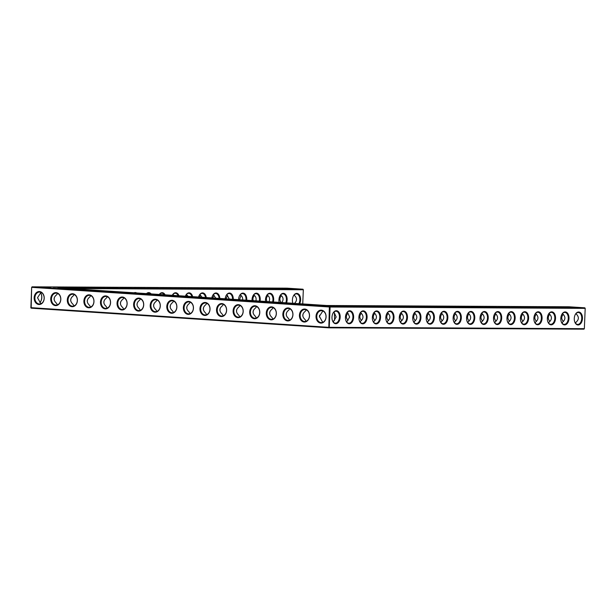 <?xml version="1.0" encoding="UTF-8"?>
<svg xmlns="http://www.w3.org/2000/svg" width="616" height="616" viewBox="0 0 616 616"><rect width="100%" height="100%" fill="white"/><g stroke="black" fill="none" stroke-linecap="round" stroke-linejoin="round"><path stroke-width="0.92" d="M565.48 306.937L577.015 307.546L565.48 306.937M575.49 323.207L575.845 322.384C579.055 319.696 579.171 316.886 576.199 313.952L576.245 313.321M576.199 313.952L576.106 313.459M569.038 306.783L584.823 307.823L329.722 306.475L32.071 286.833L287.179 288.173L302.957 289.22L60.668 287.942L326.75 305.505L569.038 306.783M279.294 288.611L268.707 288.327L279.294 288.611M265.835 288.542L255.247 288.257L265.835 288.542M292.754 288.688L282.174 288.396L292.754 288.688M198.529 288.188L187.949 287.903L198.529 288.188M211.989 288.257L201.409 287.972L211.989 288.257M225.448 288.327L214.869 288.042L225.448 288.327M238.908 288.404L228.328 288.111L238.908 288.404M252.368 288.473L241.788 288.188L252.368 288.473M306.614 304.566L318.141 305.174L306.614 304.566M223.716 299.091L235.243 299.699L223.716 299.091M240.294 300.185L251.821 300.793L240.294 300.185M256.872 301.278L268.399 301.894L256.872 301.278M273.45 302.371L284.985 302.987L273.45 302.371M290.036 303.472L301.563 304.081L290.036 303.472M207.13 297.998L218.665 298.606L207.13 297.998M185.07 288.119L174.49 287.826L185.07 288.119M91.068 290.336L102.603 290.945L91.068 290.336M107.654 291.43L119.181 292.038L107.654 291.43M124.232 292.523L135.759 293.139L124.232 292.523M63.925 287.48L53.338 287.195L63.925 287.48M77.385 287.549L66.805 287.264L77.385 287.549M74.49 289.243L86.017 289.851L74.49 289.243M57.912 288.149L69.439 288.758L57.912 288.149M117.764 287.764L107.184 287.472L117.764 287.764M131.223 287.834L120.644 287.549L131.223 287.834M144.683 287.903L134.103 287.618L144.683 287.903M190.552 296.904L202.079 297.513L190.552 296.904M171.61 288.049L161.022 287.757L171.61 288.049M173.974 295.811L185.501 296.419L173.974 295.811M158.15 287.972L147.563 287.687L158.15 287.972M140.81 293.616L152.345 294.232L140.81 293.616M157.388 294.718L168.923 295.326L157.388 294.718M50.466 287.41L39.878 287.118L50.466 287.41M104.304 287.695L93.724 287.403L104.304 287.695M90.845 287.618L80.265 287.333L90.845 287.618M457.796 306.368L469.33 306.976L457.796 306.368M444.336 306.298L455.871 306.907L444.336 306.298M430.877 306.221L442.411 306.837L430.877 306.221M417.417 306.152L428.944 306.768L417.417 306.152M403.957 306.083L415.484 306.691L403.957 306.083M552.021 306.86L563.555 307.476L552.021 306.86M538.561 306.791L550.096 307.399L538.561 306.791M525.102 306.722L536.628 307.33L525.102 306.722M511.642 306.653L523.169 307.261L511.642 306.653M498.182 306.583L509.709 307.192L498.182 306.583M484.723 306.506L496.25 307.122L484.723 306.506M471.263 306.437L482.79 307.045L471.263 306.437M377.038 305.944L388.565 306.552L377.038 305.944M363.579 305.867L375.106 306.483L363.579 305.867M390.498 306.013L402.025 306.622L390.498 306.013M323.192 305.659L334.727 306.267L323.192 305.659M350.111 305.798L361.646 306.406L350.111 305.798M336.652 305.728L348.186 306.337L336.652 305.728M563.263 314.329C561.184 316.817 561.245 319.204 563.432 321.483M575.845 322.384L575.729 323.485M574.759 321.922A5.983 3.765 93.8 0 0 577.577 324.432A5.983 3.765 93.8 0 0 577.716 324.44A5.983 3.765 93.8 0 0 581.735 318.595A5.983 3.765 93.8 0 0 578.362 312.489A5.983 3.765 93.8 0 0 575.236 314.614M562.031 323.138L562.385 322.314C565.596 319.627 565.711 316.817 562.739 313.883L562.639 313.39M302.957 289.22L303.334 289.759L69.508 288.527M584.823 307.823L585.2 308.362L330.099 307.014L329.722 306.475L329.375 306.991L31.724 287.341L32.071 286.833L31.655 287.318L30.877 307.661L328.52 327.312L584.345 328.682L583.93 329.167L328.821 327.827L31.177 308.177L31.655 287.318M578.093 324.978A6.499 4.089 93.8 0 0 582.166 315.669A6.499 4.089 93.8 0 0 575.321 314.46A6.499 4.089 93.8 0 0 574.813 322.076A6.499 4.089 93.8 0 0 578.093 324.978M562.385 322.314L562.269 323.415M562.739 313.883L562.785 313.251M561.299 321.852A5.983 3.765 93.8 0 0 564.117 324.363A5.983 3.765 93.8 0 0 564.256 324.37A5.983 3.765 93.8 0 0 568.275 318.526A5.983 3.765 93.8 0 0 564.903 312.42A5.983 3.765 93.8 0 0 561.777 314.537M549.795 314.26C547.724 316.747 547.778 319.134 549.972 321.413M303.334 289.759L302.741 303.919M178.948 295.749A6.499 4.089 93.8 0 0 172.311 295.218A6.499 4.089 93.8 0 0 172.264 295.303A5.983 3.765 93.8 0 1 175.352 293.247A5.983 3.765 93.8 0 1 178.147 295.695M165.111 294.833A6.499 4.089 93.8 0 0 159.282 294.448M151.097 293.909A6.499 4.089 93.8 0 0 146.485 293.609M136.652 292.954A6.499 4.089 93.8 0 0 134.111 292.785M299.653 303.711A6.499 4.089 93.8 0 0 299.191 294.718A6.499 4.089 93.8 0 0 293.455 295.857A6.499 4.089 93.8 0 0 292.877 303.264M286.54 302.849A6.499 4.089 93.8 0 0 285.493 294.379A6.499 4.089 93.8 0 0 279.995 295.788A6.499 4.089 93.8 0 0 279.179 302.364M273.335 301.979A6.499 4.089 93.8 0 0 271.81 294.078A6.499 4.089 93.8 0 0 266.536 295.711A6.499 4.089 93.8 0 0 265.565 301.463M260.06 301.101A6.499 4.089 93.8 0 0 258.119 293.817A6.499 4.089 93.8 0 0 253.076 295.642A6.499 4.089 93.8 0 0 252.029 300.57M246.708 300.223A6.499 4.089 93.8 0 0 244.429 293.578A6.499 4.089 93.8 0 0 239.609 295.572A6.499 4.089 93.8 0 0 238.569 299.684M233.302 299.338A6.499 4.089 93.8 0 0 230.73 293.37A6.499 4.089 93.8 0 0 226.149 295.503A6.499 4.089 93.8 0 0 225.163 298.798M219.82 298.444A6.499 4.089 93.8 0 0 217.025 293.178A6.499 4.089 93.8 0 0 212.689 295.434A6.499 4.089 93.8 0 0 211.827 297.921M206.275 297.551A6.499 4.089 93.8 0 0 203.311 293.016A6.499 4.089 93.8 0 0 199.23 295.357A6.499 4.089 93.8 0 0 198.56 297.043M192.654 296.65A6.499 4.089 93.8 0 0 185.77 295.287A6.499 4.089 93.8 0 0 185.362 296.173M40.764 301.386A6.499 4.089 93.8 0 0 41.241 294.078M330.099 307.014L329.375 306.991L328.821 327.827L329.244 327.335L330.099 307.014M320.782 323.1A6.483 5.036 -89.7 0 0 325.548 313.683A6.483 5.036 -89.7 0 0 316.84 313.105A6.483 5.036 -89.7 0 0 320.782 323.1M304.204 322.022A6.499 5.051 90.3 0 1 300.246 312.004A6.499 5.051 90.3 0 1 308.978 312.574A6.499 5.051 90.3 0 1 304.204 322.022M287.626 320.928A6.499 5.051 90.3 0 1 283.668 310.903A6.499 5.051 90.3 0 1 292.4 311.48A6.499 5.051 90.3 0 1 287.626 320.928M271.048 319.835A6.499 5.051 90.3 0 1 267.09 309.81A6.499 5.051 90.3 0 1 275.814 310.387A6.499 5.051 90.3 0 1 271.048 319.835M254.462 318.741A6.499 5.051 90.3 0 1 250.504 308.716A6.499 5.051 90.3 0 1 259.236 309.294A6.499 5.051 90.3 0 1 254.462 318.741M237.884 317.648A6.499 5.051 90.3 0 1 233.926 307.623A6.499 5.051 90.3 0 1 242.658 308.2A6.499 5.051 90.3 0 1 237.884 317.648M221.306 316.555A6.499 5.051 90.3 0 1 217.348 306.529A6.499 5.051 90.3 0 1 226.08 307.107A6.499 5.051 90.3 0 1 221.306 316.555M204.72 315.454A6.499 5.051 90.3 0 1 200.762 305.436A6.499 5.051 90.3 0 1 209.494 306.013A6.499 5.051 90.3 0 1 204.72 315.454M188.142 314.36A6.499 5.051 90.3 0 1 184.184 304.343A6.499 5.051 90.3 0 1 192.916 304.92A6.499 5.051 90.3 0 1 188.142 314.36M171.564 313.267A6.499 5.051 90.3 0 1 167.606 303.249A6.499 5.051 90.3 0 1 176.338 303.819A6.499 5.051 90.3 0 1 171.564 313.267M154.986 312.173A6.499 5.051 90.3 0 1 151.028 302.148A6.499 5.051 90.3 0 1 159.752 302.726A6.499 5.051 90.3 0 1 154.986 312.173M138.4 311.08A6.499 5.051 90.3 0 1 134.442 301.055A6.499 5.051 90.3 0 1 143.174 301.632A6.499 5.051 90.3 0 1 138.4 311.08M121.822 309.987A6.499 5.051 90.3 0 1 117.864 299.961A6.499 5.051 90.3 0 1 126.596 300.539A6.499 5.051 90.3 0 1 121.822 309.987M105.244 308.893A6.499 5.051 90.3 0 1 101.286 298.868A6.499 5.051 90.3 0 1 110.018 299.445A6.499 5.051 90.3 0 1 105.244 308.893M88.658 307.8A6.499 5.051 90.3 0 1 84.708 297.774A6.499 5.051 90.3 0 1 93.432 298.352A6.499 5.051 90.3 0 1 88.658 307.8M72.08 306.699A6.499 5.051 90.3 0 1 68.122 296.681A6.499 5.051 90.3 0 1 76.854 297.259A6.499 5.051 90.3 0 1 72.08 306.699M55.502 305.605A6.499 5.051 90.3 0 1 51.544 295.588A6.499 5.051 90.3 0 1 60.276 296.165A6.499 5.051 90.3 0 1 55.502 305.605M38.923 304.497A6.483 5.036 90.3 0 1 34.973 294.502A6.483 5.036 90.3 0 1 43.682 295.072A6.483 5.036 90.3 0 1 38.923 304.497M585.2 308.362L584.345 328.682M443.489 324.27A6.499 4.089 93.8 0 0 447.562 314.961A6.499 4.089 93.8 0 0 440.71 313.752A6.499 4.089 93.8 0 0 440.209 321.367A6.499 4.089 93.8 0 0 443.489 324.27M430.03 324.193A6.499 4.089 93.8 0 0 434.103 314.892A6.499 4.089 93.8 0 0 427.25 313.683A6.499 4.089 93.8 0 0 426.749 321.298A6.499 4.089 93.8 0 0 430.03 324.193M416.57 324.124A6.499 4.089 93.8 0 0 420.643 314.822A6.499 4.089 93.8 0 0 413.79 313.606A6.499 4.089 93.8 0 0 413.29 321.229A6.499 4.089 93.8 0 0 416.57 324.124M403.11 324.055A6.499 4.089 93.8 0 0 407.176 314.745A6.499 4.089 93.8 0 0 400.331 313.536A6.499 4.089 93.8 0 0 399.83 321.159A6.499 4.089 93.8 0 0 403.11 324.055M389.651 323.985A6.499 4.089 93.8 0 0 393.716 314.676A6.499 4.089 93.8 0 0 386.871 313.467A6.499 4.089 93.8 0 0 386.371 321.082A6.499 4.089 93.8 0 0 389.651 323.985M376.184 323.916A6.499 4.089 93.8 0 0 380.257 314.607A6.499 4.089 93.8 0 0 373.411 313.398A6.499 4.089 93.8 0 0 372.903 321.013A6.499 4.089 93.8 0 0 376.184 323.916M362.724 323.839A6.499 4.089 93.8 0 0 366.797 314.537A6.499 4.089 93.8 0 0 359.952 313.328A6.499 4.089 93.8 0 0 359.444 320.944A6.499 4.089 93.8 0 0 362.724 323.839M349.264 323.77A6.499 4.089 93.8 0 0 353.338 314.468A6.499 4.089 93.8 0 0 346.485 313.251A6.499 4.089 93.8 0 0 345.984 320.874A6.499 4.089 93.8 0 0 349.264 323.77M335.805 323.7A6.499 4.089 93.8 0 0 339.878 314.391A6.499 4.089 93.8 0 0 333.025 313.182A6.499 4.089 93.8 0 0 332.525 320.805A6.499 4.089 93.8 0 0 335.805 323.7M564.633 324.909A6.499 4.089 93.8 0 0 568.707 315.6A6.499 4.089 93.8 0 0 561.854 314.391A6.499 4.089 93.8 0 0 561.353 322.006A6.499 4.089 93.8 0 0 564.633 324.909M551.174 324.832A6.499 4.089 93.8 0 0 555.247 315.531A6.499 4.089 93.8 0 0 548.394 314.322A6.499 4.089 93.8 0 0 547.894 321.937A6.499 4.089 93.8 0 0 551.174 324.832M537.714 324.763A6.499 4.089 93.8 0 0 541.787 315.461A6.499 4.089 93.8 0 0 534.934 314.245A6.499 4.089 93.8 0 0 534.434 321.868A6.499 4.089 93.8 0 0 537.714 324.763M524.255 324.694A6.499 4.089 93.8 0 0 528.328 315.384A6.499 4.089 93.8 0 0 521.475 314.175A6.499 4.089 93.8 0 0 520.974 321.798A6.499 4.089 93.8 0 0 524.255 324.694M510.795 324.624A6.499 4.089 93.8 0 0 514.861 315.315A6.499 4.089 93.8 0 0 508.015 314.106A6.499 4.089 93.8 0 0 507.515 321.721A6.499 4.089 93.8 0 0 510.795 324.624M497.335 324.555A6.499 4.089 93.8 0 0 501.401 315.246A6.499 4.089 93.8 0 0 494.556 314.037A6.499 4.089 93.8 0 0 494.055 321.652A6.499 4.089 93.8 0 0 497.335 324.555M483.868 324.478A6.499 4.089 93.8 0 0 487.941 315.176A6.499 4.089 93.8 0 0 481.096 313.96A6.499 4.089 93.8 0 0 480.588 321.583A6.499 4.089 93.8 0 0 483.868 324.478M470.408 324.409A6.499 4.089 93.8 0 0 474.482 315.099A6.499 4.089 93.8 0 0 467.636 313.89A6.499 4.089 93.8 0 0 467.128 321.514A6.499 4.089 93.8 0 0 470.408 324.409M456.949 324.339A6.499 4.089 93.8 0 0 461.022 315.03A6.499 4.089 93.8 0 0 454.169 313.821A6.499 4.089 93.8 0 0 453.669 321.444A6.499 4.089 93.8 0 0 456.949 324.339M280.78 294.787L280.873 295.28L280.927 294.648M267.321 294.718L267.413 295.21L267.46 294.579M294.24 294.856L294.332 295.349L294.386 294.718M200.015 294.363L200.115 294.856L200.161 294.225M213.475 294.433L213.575 294.925L213.621 294.294M226.934 294.502L227.035 294.995L227.081 294.363M240.394 294.571L240.494 295.072L240.54 294.433M253.861 294.64L253.954 295.141L254 294.51M306.267 309.856L305.436 311.111C302.071 313.806 301.955 316.624 305.082 319.565L306.152 321.259M223.369 304.381L222.538 305.644C219.173 308.331 219.05 311.149 222.184 314.091L223.3 315.762M239.947 305.474L239.116 306.737C235.751 309.425 235.635 312.243 238.762 315.184L239.832 316.878M256.533 306.568L255.694 307.831C252.329 310.518 252.214 313.336 255.34 316.285L256.41 317.971M273.111 307.661L272.272 308.924C268.915 311.611 268.792 314.43 271.918 317.379L272.988 319.073M289.689 308.762L288.858 310.017C285.493 312.712 285.377 315.531 288.504 318.472L289.566 320.166M206.791 303.288L205.952 304.543C202.587 307.238 202.471 310.056 205.598 312.997L206.668 314.691M186.556 294.286L186.648 294.787L186.702 294.148M90.729 295.626L89.89 296.889C86.533 299.576 86.409 302.394 89.536 305.336L90.606 307.03M107.307 296.72L106.476 297.982C103.111 300.67 102.987 303.488 106.121 306.429L107.184 308.123M123.885 297.813L123.054 299.076C119.689 301.763 119.573 304.581 122.7 307.53L123.77 309.217M74.151 294.533L73.312 295.788C69.947 298.483 69.831 301.301 72.957 304.242L74.082 305.913M57.565 293.439L56.734 294.694C53.369 297.389 53.253 300.208 56.379 303.149L57.442 304.843M190.213 302.194L189.374 303.449C186.009 306.144 185.893 308.963 189.02 311.904L190.09 313.598M173.096 294.217L173.188 294.718L173.242 294.078M173.627 301.101L172.796 302.356C169.431 305.051 169.315 307.869 172.441 310.81L173.504 312.505M159.76 294.479L159.775 294.009M140.471 298.906L139.632 300.169C136.267 302.864 136.151 305.675 139.278 308.624L140.348 310.318M157.049 300.007L156.218 301.262C152.853 303.957 152.73 306.776 155.863 309.717L156.926 311.411M40.879 303.726L37.522 297.736L40.987 292.361M467.806 322.645L468.16 321.814C471.371 319.134 471.486 316.324 468.514 313.39L468.56 312.759M468.514 313.39L468.422 312.889M454.346 322.568L454.7 321.745C457.911 319.057 458.027 316.247 455.055 313.321L455.101 312.682M455.055 313.321L454.955 312.82M440.887 322.499L441.241 321.675C444.452 318.988 444.567 316.177 441.595 313.244L441.641 312.612M441.595 313.244L441.495 312.751M427.427 322.43L427.781 321.606C430.992 318.919 431.108 316.108 428.135 313.174L428.182 312.543M428.135 313.174L428.035 312.682M413.967 322.361L414.322 321.537C417.533 318.849 417.648 316.039 414.676 313.105L414.722 312.474M414.676 313.105L414.576 312.612M548.571 323.069L548.925 322.245C552.136 319.558 552.252 316.747 549.279 313.814L549.326 313.182M549.279 313.814L549.179 313.321M535.112 323L535.466 322.176C538.677 319.488 538.792 316.678 535.82 313.744L535.866 313.113M535.82 313.744L535.72 313.251M521.652 322.93L522.006 322.099C525.217 319.411 525.332 316.601 522.36 313.675L522.407 313.036M522.36 313.675L522.26 313.174M508.185 322.853L508.547 322.029C511.75 319.342 511.873 316.532 508.893 313.598L508.947 312.966M508.893 313.598L508.801 313.105M494.725 322.784L495.079 321.96C498.29 319.273 498.413 316.462 495.433 313.529L495.487 312.897M495.433 313.529L495.341 313.036M481.265 322.715L481.62 321.891C484.83 319.204 484.954 316.393 481.974 313.459L482.028 312.828M481.974 313.459L481.881 312.966M387.041 322.214L387.395 321.39C390.606 318.703 390.729 315.892 387.749 312.966L387.803 312.327M387.749 312.966L387.656 312.466M373.581 322.145L373.935 321.321C377.146 318.634 377.269 315.823 374.289 312.889L374.343 312.258M374.289 312.889L374.197 312.397M400.5 322.291L400.862 321.46C404.065 318.772 404.188 315.97 401.208 313.036L401.262 312.397M401.208 313.036L401.116 312.535M322.853 310.965L319.388 316.331L322.715 322.33M333.202 321.937L336.182 316.994L333.957 312.043M333.911 312.682L333.81 312.181M360.121 322.076L360.476 321.252C363.686 318.564 363.802 315.754 360.83 312.82L360.876 312.189M360.83 312.82L360.737 312.327M346.662 322.006L349.642 317.063L347.416 312.12M347.37 312.751L347.27 312.258M164.249 294.779A5.983 3.765 93.8 0 0 161.893 293.178A5.983 3.765 93.8 0 0 159.351 294.456M150.065 293.84A5.983 3.765 93.8 0 0 148.433 293.108A5.983 3.765 93.8 0 0 146.716 293.624M298.86 303.665A5.983 3.765 93.8 0 0 299.645 297.42A5.983 3.765 93.8 0 0 296.496 293.886A5.983 3.765 93.8 0 0 293.378 296.003M285.778 302.803A5.983 3.765 93.8 0 0 283.037 293.817A5.983 3.765 93.8 0 0 279.918 295.934M272.595 301.932A5.983 3.765 93.8 0 0 269.577 293.747A5.983 3.765 93.8 0 0 266.451 295.865M259.328 301.055A5.983 3.765 93.8 0 0 256.117 293.67A5.983 3.765 93.8 0 0 252.991 295.796M245.992 300.169A5.983 3.765 93.8 0 0 242.658 293.601A5.983 3.765 93.8 0 0 239.532 295.726M232.579 299.284A5.983 3.765 93.8 0 0 229.198 293.532A5.983 3.765 93.8 0 0 226.072 295.649M219.096 298.398A5.983 3.765 93.8 0 0 215.739 293.462A5.983 3.765 93.8 0 0 212.612 295.58M205.536 297.505A5.983 3.765 93.8 0 0 202.279 293.385A5.983 3.765 93.8 0 0 199.153 295.511M191.892 296.604A5.983 3.765 93.8 0 0 188.812 293.316A5.983 3.765 93.8 0 0 185.693 295.441M30.8 307.638L31.177 308.177M39.894 302.541A5.983 3.765 93.8 0 0 40.841 301.247A5.983 3.765 93.8 0 0 41.303 294.232A5.983 3.765 93.8 0 0 40.51 292.793M321.129 322.591A5.968 4.635 -89.7 0 0 321.352 322.599A5.968 4.635 -89.7 0 0 326.018 316.655A5.968 4.635 -89.7 0 0 321.413 310.664A5.968 4.635 -89.7 0 0 316.747 316.462A5.968 4.635 -89.7 0 0 321.129 322.591M304.55 321.514A5.983 4.651 90.3 0 1 300.154 315.369A5.983 4.651 90.3 0 1 304.828 309.548A5.983 4.651 90.3 0 1 309.448 315.561A5.983 4.651 90.3 0 1 304.766 321.521A5.983 4.651 90.3 0 1 304.55 321.514M287.972 320.42A5.983 4.651 90.3 0 1 283.576 314.275A5.983 4.651 90.3 0 1 288.25 308.454A5.983 4.651 90.3 0 1 292.87 314.468A5.983 4.651 90.3 0 1 288.188 320.428A5.983 4.651 90.3 0 1 287.972 320.42M271.387 319.327A5.983 4.651 90.3 0 1 266.99 313.182A5.983 4.651 90.3 0 1 271.671 307.361A5.983 4.651 90.3 0 1 276.291 313.375A5.983 4.651 90.3 0 1 271.61 319.334A5.983 4.651 90.3 0 1 271.387 319.327M254.808 318.233A5.983 4.651 90.3 0 1 250.412 312.089A5.983 4.651 90.3 0 1 255.093 306.267A5.983 4.651 90.3 0 1 259.706 312.274A5.983 4.651 90.3 0 1 255.024 318.241A5.983 4.651 90.3 0 1 254.808 318.233M238.23 317.132A5.983 4.651 90.3 0 1 233.834 310.995A5.983 4.651 90.3 0 1 238.507 305.174A5.983 4.651 90.3 0 1 243.127 311.18A5.983 4.651 90.3 0 1 238.446 317.14A5.983 4.651 90.3 0 1 238.23 317.132M221.645 316.039A5.983 4.651 90.3 0 1 217.248 309.902A5.983 4.651 90.3 0 1 221.929 304.081A5.983 4.651 90.3 0 1 226.549 310.087A5.983 4.651 90.3 0 1 221.868 316.046A5.983 4.651 90.3 0 1 221.645 316.039M205.066 314.945A5.983 4.651 90.3 0 1 200.67 308.801A5.983 4.651 90.3 0 1 205.351 302.987A5.983 4.651 90.3 0 1 209.964 308.993A5.983 4.651 90.3 0 1 205.29 314.953A5.983 4.651 90.3 0 1 205.066 314.945M188.488 313.852A5.983 4.651 90.3 0 1 184.092 307.707A5.983 4.651 90.3 0 1 188.773 301.894A5.983 4.651 90.3 0 1 193.386 307.9A5.983 4.651 90.3 0 1 188.704 313.86A5.983 4.651 90.3 0 1 188.488 313.852M171.91 312.759A5.983 4.651 90.3 0 1 167.514 306.614A5.983 4.651 90.3 0 1 172.187 300.793A5.983 4.651 90.3 0 1 176.807 306.806A5.983 4.651 90.3 0 1 172.126 312.766A5.983 4.651 90.3 0 1 171.91 312.759M155.324 311.665A5.983 4.651 90.3 0 1 150.928 305.521A5.983 4.651 90.3 0 1 155.609 299.699A5.983 4.651 90.3 0 1 160.229 305.713A5.983 4.651 90.3 0 1 155.548 311.673A5.983 4.651 90.3 0 1 155.324 311.665M138.746 310.572A5.983 4.651 90.3 0 1 134.35 304.427A5.983 4.651 90.3 0 1 139.031 298.606A5.983 4.651 90.3 0 1 143.644 304.62A5.983 4.651 90.3 0 1 138.962 310.58A5.983 4.651 90.3 0 1 138.746 310.572M122.168 309.478A5.983 4.651 90.3 0 1 117.771 303.334A5.983 4.651 90.3 0 1 122.445 297.513A5.983 4.651 90.3 0 1 127.065 303.519A5.983 4.651 90.3 0 1 122.384 309.486A5.983 4.651 90.3 0 1 122.168 309.478M105.59 308.377A5.983 4.651 90.3 0 1 101.193 302.24A5.983 4.651 90.3 0 1 105.867 296.419A5.983 4.651 90.3 0 1 110.487 302.425A5.983 4.651 90.3 0 1 105.806 308.385A5.983 4.651 90.3 0 1 105.59 308.377M89.004 307.284A5.983 4.651 90.3 0 1 84.608 301.147A5.983 4.651 90.3 0 1 89.289 295.326A5.983 4.651 90.3 0 1 93.909 301.332A5.983 4.651 90.3 0 1 89.228 307.292A5.983 4.651 90.3 0 1 89.004 307.284M72.426 306.19A5.983 4.651 90.3 0 1 68.029 300.046A5.983 4.651 90.3 0 1 72.711 294.232A5.983 4.651 90.3 0 1 77.323 300.238A5.983 4.651 90.3 0 1 72.642 306.198A5.983 4.651 90.3 0 1 72.426 306.19M55.848 305.097A5.983 4.651 90.3 0 1 51.451 298.952A5.983 4.651 90.3 0 1 56.125 293.139A5.983 4.651 90.3 0 1 60.745 299.145A5.983 4.651 90.3 0 1 56.064 305.105A5.983 4.651 90.3 0 1 55.848 305.097M39.27 303.988A5.968 4.635 90.3 0 1 34.881 297.859A5.968 4.635 90.3 0 1 39.547 292.061A5.968 4.635 90.3 0 1 44.152 298.052A5.968 4.635 90.3 0 1 39.486 303.996A5.968 4.635 90.3 0 1 39.27 303.988M440.147 321.213A5.983 3.765 93.8 0 0 442.966 323.723A5.983 3.765 93.8 0 0 443.112 323.731A5.983 3.765 93.8 0 0 447.124 317.887A5.983 3.765 93.8 0 0 443.759 311.781A5.983 3.765 93.8 0 0 440.632 313.898M426.688 321.136A5.983 3.765 93.8 0 0 429.506 323.654A5.983 3.765 93.8 0 0 429.652 323.662A5.983 3.765 93.8 0 0 433.664 317.817A5.983 3.765 93.8 0 0 430.299 311.711A5.983 3.765 93.8 0 0 427.173 313.829M413.228 321.067A5.983 3.765 93.8 0 0 416.046 323.585A5.983 3.765 93.8 0 0 416.193 323.585A5.983 3.765 93.8 0 0 420.204 317.74A5.983 3.765 93.8 0 0 416.84 311.634A5.983 3.765 93.8 0 0 413.713 313.76M399.769 320.998A5.983 3.765 93.8 0 0 402.587 323.508A5.983 3.765 93.8 0 0 402.733 323.515A5.983 3.765 93.8 0 0 406.745 317.671A5.983 3.765 93.8 0 0 403.372 311.565A5.983 3.765 93.8 0 0 400.254 313.69M386.309 320.928A5.983 3.765 93.8 0 0 389.127 323.439A5.983 3.765 93.8 0 0 389.274 323.446A5.983 3.765 93.8 0 0 393.285 317.602A5.983 3.765 93.8 0 0 389.913 311.496A5.983 3.765 93.8 0 0 386.794 313.621M372.849 320.859A5.983 3.765 93.8 0 0 375.668 323.369A5.983 3.765 93.8 0 0 375.814 323.377A5.983 3.765 93.8 0 0 379.826 317.533A5.983 3.765 93.8 0 0 376.453 311.426A5.983 3.765 93.8 0 0 373.327 313.544M359.39 320.782A5.983 3.765 93.8 0 0 362.208 323.3A5.983 3.765 93.8 0 0 362.347 323.3A5.983 3.765 93.8 0 0 366.366 317.463A5.983 3.765 93.8 0 0 362.993 311.357A5.983 3.765 93.8 0 0 359.867 313.475M345.93 320.713A5.983 3.765 93.8 0 0 348.748 323.231A5.983 3.765 93.8 0 0 348.887 323.231A5.983 3.765 93.8 0 0 352.906 317.386A5.983 3.765 93.8 0 0 349.534 311.28A5.983 3.765 93.8 0 0 346.408 313.405M332.463 320.643A5.983 3.765 93.8 0 0 335.281 323.154A5.983 3.765 93.8 0 0 335.427 323.161A5.983 3.765 93.8 0 0 339.439 317.317A5.983 3.765 93.8 0 0 336.074 311.211A5.983 3.765 93.8 0 0 332.948 313.336M547.832 321.775A5.983 3.765 93.8 0 0 550.65 324.293A5.983 3.765 93.8 0 0 550.796 324.293A5.983 3.765 93.8 0 0 554.808 318.457A5.983 3.765 93.8 0 0 551.443 312.351A5.983 3.765 93.8 0 0 548.317 314.468M534.372 321.706A5.983 3.765 93.8 0 0 537.191 324.224A5.983 3.765 93.8 0 0 537.337 324.224A5.983 3.765 93.8 0 0 541.348 318.38A5.983 3.765 93.8 0 0 537.984 312.274A5.983 3.765 93.8 0 0 534.857 314.399M520.913 321.637A5.983 3.765 93.8 0 0 523.731 324.147A5.983 3.765 93.8 0 0 523.877 324.155A5.983 3.765 93.8 0 0 527.889 318.31A5.983 3.765 93.8 0 0 524.524 312.204A5.983 3.765 93.8 0 0 521.398 314.329M507.453 321.567A5.983 3.765 93.8 0 0 510.271 324.078A5.983 3.765 93.8 0 0 510.418 324.085A5.983 3.765 93.8 0 0 514.429 318.241A5.983 3.765 93.8 0 0 511.057 312.135A5.983 3.765 93.8 0 0 507.938 314.252M493.993 321.49A5.983 3.765 93.8 0 0 496.812 324.008A5.983 3.765 93.8 0 0 496.958 324.016A5.983 3.765 93.8 0 0 500.97 318.172A5.983 3.765 93.8 0 0 497.597 312.066A5.983 3.765 93.8 0 0 494.479 314.183M480.534 321.421A5.983 3.765 93.8 0 0 483.352 323.939A5.983 3.765 93.8 0 0 483.498 323.939A5.983 3.765 93.8 0 0 487.51 318.095A5.983 3.765 93.8 0 0 484.137 311.996A5.983 3.765 93.8 0 0 481.011 314.114M467.074 321.352A5.983 3.765 93.8 0 0 469.892 323.862A5.983 3.765 93.8 0 0 470.031 323.87A5.983 3.765 93.8 0 0 474.05 318.025A5.983 3.765 93.8 0 0 470.678 311.919A5.983 3.765 93.8 0 0 467.552 314.045M453.615 321.283A5.983 3.765 93.8 0 0 456.433 323.793A5.983 3.765 93.8 0 0 456.572 323.8A5.983 3.765 93.8 0 0 460.591 317.956A5.983 3.765 93.8 0 0 457.218 311.85A5.983 3.765 93.8 0 0 454.092 313.975M281.196 302.495C279.356 300.2 279.425 297.944 281.397 295.726M280.873 295.28C283.383 297.251 283.722 299.669 281.889 302.541M267.082 301.563C265.943 299.322 266.228 297.351 267.937 295.657M267.413 295.21C269.592 296.758 270.124 298.914 269.007 301.694M253.199 300.647C252.614 298.591 253.045 296.897 254.477 295.58M253.954 295.141C255.809 296.381 256.472 298.275 255.94 300.831M294.332 295.349C297.158 297.898 297.228 300.57 294.54 303.38M199.384 297.097L200.631 295.303M200.115 294.856L202.04 297.274M186.34 296.234L187.172 295.226M186.648 294.787L188.126 296.35M212.597 297.967L214.091 295.372M213.575 294.925L215.762 298.175M225.972 298.852L227.55 295.441M227.035 294.995L229.314 299.068M239.501 299.746L241.018 295.511M240.494 295.072C242.05 296.088 242.789 297.713 242.704 299.954M319.419 317.032L319.589 315.207M302.826 315.962L303.01 314.083M236.505 311.588L236.683 309.702M219.927 310.495L220.105 308.608M253.084 312.682L253.268 310.795M269.669 313.775L269.846 311.889M286.248 314.868L286.425 312.982M203.342 309.401L203.526 307.515M173.188 294.718L173.974 295.418M103.865 302.833L104.042 300.947M87.287 301.74L87.464 299.853M120.443 303.927L120.628 302.04M137.022 305.02L137.206 303.134M54.293 297.697L54.116 299.522M70.701 300.647L70.886 298.76M186.764 308.3L186.948 306.421M170.185 307.207L170.363 305.328M153.607 306.113L153.784 304.227M455.578 313.76C453.499 316.254 453.561 318.634 455.748 320.913M469.038 313.829C466.959 316.324 467.02 318.711 469.207 320.982M468.16 321.814L468.045 322.923M442.111 313.69C440.04 316.185 440.093 318.564 442.288 320.844M454.7 321.745L454.585 322.846M428.651 313.621C426.58 316.108 426.634 318.495 428.828 320.774M441.241 321.675L441.125 322.776M415.192 313.552C413.12 316.039 413.174 318.426 415.369 320.697M427.781 321.606L427.666 322.707M401.732 313.475C399.661 315.97 399.715 318.356 401.909 320.628M414.322 321.537L414.198 322.638M536.336 314.183C534.264 316.678 534.318 319.065 536.513 321.336M548.925 322.245L548.81 323.346M522.876 314.114C520.805 316.609 520.859 318.988 523.053 321.267M535.466 322.176L535.35 323.277M509.417 314.045C507.345 316.539 507.399 318.919 509.594 321.198M522.006 322.099L521.883 323.2M495.957 313.975C493.878 316.462 493.94 318.849 496.134 321.129M508.547 322.029L508.423 323.13M482.497 313.906C480.418 316.393 480.48 318.78 482.667 321.059M495.079 321.96L494.964 323.061M481.62 321.891L481.504 322.992M374.813 313.336C372.734 315.823 372.796 318.21 374.982 320.489M388.273 313.405C386.194 315.9 386.255 318.28 388.45 320.559M387.395 321.39L387.279 322.491M361.353 313.267C359.274 315.754 359.336 318.141 361.523 320.42M373.935 321.321L373.82 322.422M400.862 321.46L400.739 322.568M334.434 313.12L334.603 320.274M333.556 321.105L333.441 322.207M347.894 313.19C345.815 315.685 345.876 318.072 348.063 320.343M360.476 321.252L360.36 322.353M347.016 321.182L346.9 322.284"/></g></svg>
